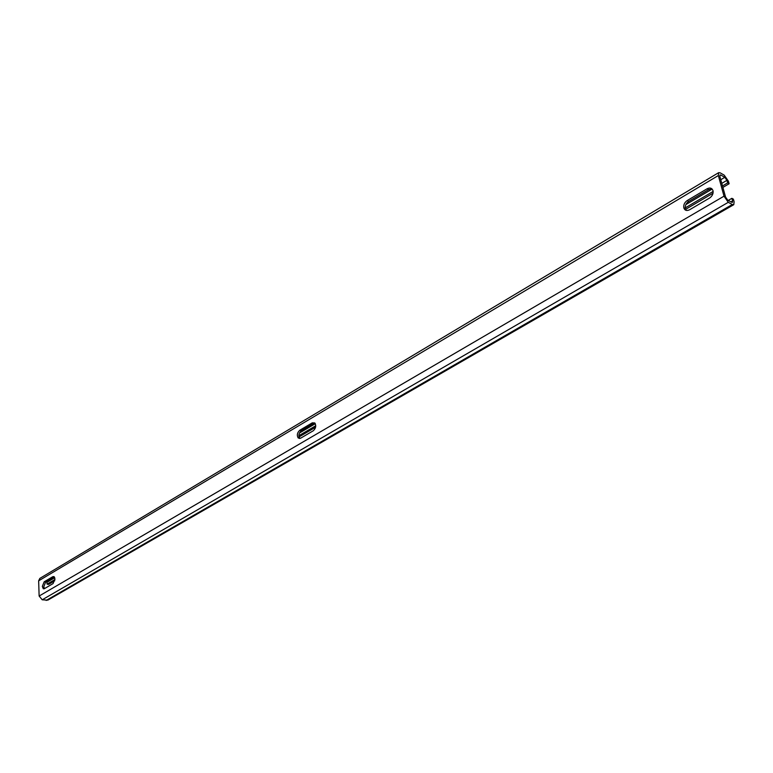 <?xml version="1.0" encoding="UTF-8"?>
<svg xmlns="http://www.w3.org/2000/svg" width="773" height="773" viewBox="0 0 773 773"><rect width="100%" height="100%" fill="white"/><g stroke="black" fill="none" stroke-linecap="round" stroke-linejoin="round"><path stroke-width="1.16" d="M719.76 175.655L720.784 175.046L724.813 177.317L726.92 180.341L727.625 182.901L729.132 183.742L728.417 181.191L724.204 175.133L720.185 172.852L718.658 172.669L718.349 175.529L724.011 196.178L728.282 202.313L732.321 204.516L733.79 204.681L734.108 201.724L733.393 199.144L731.886 198.313L732.601 200.903L730.929 201.869M720.784 175.046L720.021 174.949L719.866 176.379L725.538 197.018L727.673 200.081L731.712 202.294L732.446 202.381L732.601 200.903M729.132 183.742L722.9 187.404M713.015 193.221L684.965 209.744M315.587 427.198L299.016 436.958M54.767 580.755L48.554 584.407L47.085 584.156L46.776 581.393M718.658 172.669L39.829 578.407L38.65 580.832L39.133 596.031L42.215 599.79L47.8 600.148L733.79 204.681M731.886 198.313L728.272 200.41M727.625 182.901L722.494 185.926M713.131 191.443L685.226 207.898M684.578 208.275L684.086 208.575M315.751 425.749L298.861 435.701M54.951 579.518L47.085 584.156M686.366 210.42L685.371 208.691C684.897 205.744 686.009 203.318 688.695 201.405L708.619 189.607L712.03 188.95M687.158 200.584L707.092 188.767C710.068 187.356 712.049 188.042 713.035 190.815C713.411 193.752 712.262 196.149 709.585 198.023L689.564 209.783C686.743 211.116 684.839 210.488 683.834 207.889C683.371 204.932 684.472 202.507 687.158 200.584L688.695 201.405M44.409 588.659L43.81 586.639L45.665 582.059L54.313 576.938L52.825 576.677L53.994 576.619L54.951 578.938L53.076 583.576L44.409 588.659L43.278 588.717L42.322 586.388L44.177 581.798L45.665 582.059M52.825 576.677L44.177 581.798M314.756 422.947L312.311 422.831L299.74 430.281C297.228 432.638 296.706 435.189 298.165 437.924L299.856 438.484M312.311 422.831L314.92 423.121C316.341 425.884 315.799 428.435 313.278 430.764L300.668 438.175L298.165 437.924M313.877 423.285L301.306 430.725C298.793 433.083 298.272 435.624 299.731 438.359M38.65 580.832L718.349 175.529M39.133 596.031L724.011 196.178M42.215 599.79L728.282 202.313M732.321 204.516L46.177 600.428M724.813 177.317L720.784 179.703M726.92 180.341L721.789 183.375M712.155 189.076L685.844 204.623M315.307 423.672L299.422 433.064M54.748 577.702L47.018 582.272M707.092 188.767L708.619 189.607M301.306 430.725L299.74 430.281M683.834 207.889L685.371 208.691M43.278 588.717L43.964 588.833"/></g></svg>
